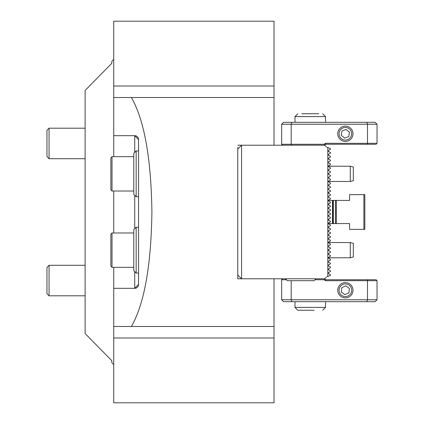 <?xml version="1.0" encoding="UTF-8"?>
<svg xmlns="http://www.w3.org/2000/svg" width="424" height="424" viewBox="0 0 424 424"><rect width="100%" height="100%" fill="white"/><g stroke="black" fill="none" stroke-linecap="round" stroke-linejoin="round"><path stroke-width="0.64" d="M274.01 278.78L274.01 402.8L113.738 402.8L113.738 267.332M113.738 232.988L113.738 191.012M113.738 364.64L111.83 362.732L111.83 360.723L85.118 333.571L85.118 90.429L111.83 63.277L85.118 90.429M111.83 63.277L111.83 61.268L113.738 59.36M237.758 276.512L237.758 278.78L237.758 274.964L241.574 278.78L237.758 274.964L237.758 147.488M274.01 326.48L131.451 326.48C144.377 303.531 151.193 265.371 151.898 212C151.193 158.629 144.377 120.469 131.451 97.52L113.738 97.52L113.738 21.2L274.01 21.2L274.01 145.22M237.758 278.78L324.763 278.78L325.717 279.734L376.088 279.734L377.042 280.688L377.042 299.768L375.134 301.676L283.55 301.676L281.642 299.768L281.642 279.734L286.412 279.734M113.738 156.668L113.738 97.52M113.738 135.68L134.726 135.68L138.542 139.496L138.542 284.504L134.726 288.32L113.738 288.32M113.738 326.48L131.451 326.48M282.596 145.22L281.642 144.266L281.642 124.232L283.55 122.324L366.712 122.324L367.502 124.232L291.182 124.232L291.182 144.266L324.365 144.266L325.319 143.312L367.502 143.312L367.502 124.232L377.042 124.232L377.042 143.312L376.088 144.266L325.717 144.266L324.763 145.22L241.574 145.22L237.758 149.036L241.574 145.22L237.758 145.22M274.01 97.52L131.451 97.52M85.118 333.571L111.83 360.723M134.726 135.68A3.816 3.816 0 0 1 138.542 139.496A3.816 3.816 0 0 0 134.726 135.68L134.726 152.375M138.542 284.504A3.816 3.816 0 0 1 134.726 288.32L134.726 271.625M49.062 265.276L46.958 267.374L46.958 293.7L49.062 295.804L85.118 295.804L49.062 295.804L49.062 265.276L85.118 265.276M46.958 130.316L46.958 156.626L49.062 158.709M46.958 130.3L49.062 128.196L49.062 158.724L85.118 158.724L49.062 158.724L46.958 156.626M133.772 270.671L133.772 229.649L136.157 227.264L136.157 273.056L133.772 270.671M133.772 232.988L112.021 232.988L110.876 234.133L110.876 266.187L110.876 259.886L110.876 266.187L112.021 267.332L110.876 266.187M110.876 250.006L110.876 240.435M133.772 194.351L133.772 153.329L136.157 150.944L136.157 196.736L133.772 194.351M110.876 157.813L110.876 189.867L110.876 183.566L110.876 189.867L112.021 191.012L112.021 156.668L110.876 157.813L112.021 156.668L133.772 156.668M110.876 173.686L110.876 164.114M327.964 273.056L328.102 272.817L328.102 273.295L330.444 274.646L330.444 275.282L327.816 276.49L327.816 147.51L330.444 148.718L330.444 149.354L327.964 150.944L328.102 150.706L328.102 151.183L330.444 152.534L330.444 153.17L327.964 154.76L328.102 154.522L328.102 154.999L330.444 156.35L330.444 156.986L327.964 158.576L328.102 158.338L328.102 158.815L330.444 160.166L330.444 160.802L327.964 162.392L328.102 162.154L328.102 162.631L330.444 163.982L330.444 164.618L327.964 166.208L328.102 165.969L328.102 166.447L330.444 167.798L330.444 168.434L327.964 170.024L328.102 169.786L328.102 170.263L330.444 171.614L330.444 172.25L327.964 173.84L330.444 175.43L330.444 176.066L327.964 177.656L330.444 179.246L330.444 179.882L327.964 181.472L330.444 183.062L330.444 183.698L327.964 185.288L330.444 186.878L330.444 187.514L328.102 188.866L328.102 189.343L328.102 188.866M328.102 234.657L328.102 235.135L328.102 234.657L330.444 233.306L330.444 232.67L328.102 231.319L328.102 230.842L327.964 231.08M328.102 227.026L330.444 225.674L330.444 225.038L327.964 223.448L330.444 221.858L330.444 221.222L327.964 219.632L330.444 218.042L330.444 217.406L327.964 215.816L330.444 214.226L330.444 213.59L327.964 212L330.444 210.41L330.444 209.774L329.994 209.514M327.964 265.424L328.102 265.186L328.102 265.663L330.444 267.014L330.444 267.65L327.964 269.24L330.444 270.83L330.444 271.466L328.102 272.817M327.964 261.608L328.102 261.37L328.102 261.846L330.444 263.198L330.444 263.834L328.102 265.186M328.102 242.29L330.444 240.938L330.444 240.302L328.102 238.951L328.102 238.474L327.964 238.712M327.964 196.736L328.102 196.975L328.102 196.498L330.444 195.146L330.307 194.431M328.102 192.682L330.444 191.33L327.964 192.92L330.444 194.51M324.365 144.266L324.763 145.22L326.48 146.937M291.182 280.688L291.182 299.768L367.502 299.768L367.502 280.688L325.319 280.688L324.365 279.734L324.763 278.78L326.48 277.063M353.34 256.976L350.288 257.792L327.964 257.792L330.444 259.382L330.444 260.018L328.102 261.37M363.877 229.363L364.831 229.363L363.877 229.363L363.877 194.637L349.567 194.637L349.567 200.409L332.49 200.409L332.49 223.591L349.567 223.591L349.567 229.363L363.877 229.363M364.831 229.363L364.831 194.637L349.567 194.637M350.288 181.43L350.288 166.25M353.34 180.619L353.34 167.061M324.365 279.734L315.032 279.734M281.642 299.768L291.182 299.768L291.972 301.676M377.042 280.688L367.502 280.688L367.105 279.734M366.712 301.676L367.502 299.768L377.042 299.768M282.596 278.78L281.642 279.734M325.319 280.688L325.717 279.734M314.105 310.262L297.86 310.262L314.105 310.262M340.281 286.486A6.312 6.312 0 0 0 341.627 295.316A6.312 6.312 0 0 0 350.457 293.97A6.312 6.312 0 0 0 349.111 285.14A6.312 6.312 0 0 0 340.281 286.486M339.221 285.707A7.632 7.632 0 0 0 340.848 296.376A7.632 7.632 0 0 0 351.517 294.749A7.632 7.632 0 0 0 349.89 284.08A7.632 7.632 0 0 0 339.221 285.707M341.336 291.998L344.882 294.606L348.92 292.836L349.403 288.458L345.857 285.85L341.818 287.62L341.336 291.998M327.964 257.792L330.444 256.202L330.444 255.566L327.964 253.976L330.444 252.386L330.444 251.75L327.964 250.16L330.444 248.57L330.444 247.934L328.102 246.583L328.102 246.106L328.642 245.793M328.43 250.589L327.964 250.16M328.102 246.106L330.444 244.754L330.444 244.118L327.964 242.528L350.288 242.57M328.102 230.842L330.444 229.49L330.444 228.854L327.964 227.264M328.552 208.682L328.102 207.946L330.444 206.594L330.444 205.958L327.964 204.368L330.444 202.778L330.444 202.142L327.964 200.552L330.444 198.962L330.307 198.247M330.444 209.774L327.964 208.184M241.574 145.22L241.574 278.78M329.093 249.349L330.444 248.57M329.093 211.189L330.444 210.41M328.102 207.946L329.146 207.341M330.444 205.958L329.808 205.592M330.444 202.142L329.888 201.819M329.146 199.709L330.444 198.962M330.444 190.694L328.102 189.343L330.444 190.694L330.444 191.33M328.102 204.13L330.444 202.778M330.444 198.326L328.102 196.975M328.102 196.498L330.444 195.146M328.102 238.474L330.444 237.122L330.444 236.486L328.102 235.135M330.444 232.67L329.994 232.41M328.733 231.684L328.102 231.319M329.146 228.107L328.102 227.502M330.444 225.038L329.777 224.651M328.77 224.073L328.102 223.687M328.102 223.209L330.444 221.858M329.4 220.618L328.102 219.871M330.174 218.201L330.444 218.042M330.444 217.406L329.904 217.093M327.964 215.816L328.372 215.424M330.444 213.59L330.174 213.431M327.052 276.49L327.816 276.49M330.444 255.566L329.4 254.962M330.444 251.75L329.978 251.48M327.052 147.51L327.816 147.51M285.458 278.78L287.366 280.688L314.078 280.688L315.986 278.78M336.306 200.409L335.543 200.409L336.306 200.409L336.306 223.591M332.973 223.591L333.354 223.591L333.354 200.409L332.973 200.409L332.973 223.591M335.543 223.591L335.543 200.409L333.354 200.409M328.006 223.591L332.49 223.591M332.49 200.409L328.006 200.409M364.831 194.637L363.877 194.637M350.288 257.75L350.288 242.528L353.34 243.381M353.34 256.939L353.34 243.344M366.712 122.324L375.134 122.324L377.042 124.232M367.105 144.266L367.502 143.312L377.042 143.312M281.642 144.266L291.182 144.266L291.579 145.22M291.972 122.324L291.182 124.232L281.642 124.232M325.319 143.312L325.717 144.266M301.761 113.738L318.763 113.738M316.914 113.738L308.412 113.738M340.446 129.818A6.312 6.312 0 0 0 341.415 138.696A6.312 6.312 0 0 0 350.293 137.726A6.312 6.312 0 0 0 349.323 128.848A6.312 6.312 0 0 0 340.446 129.818M339.417 128.997A7.632 7.632 0 0 0 340.594 139.724A7.632 7.632 0 0 0 351.321 138.547A7.632 7.632 0 0 0 350.144 127.82A7.632 7.632 0 0 0 339.417 128.997M341.262 135.373L344.701 138.129L348.809 136.528L349.477 132.171L346.037 129.415L341.93 131.016L341.262 135.373M134.726 228.695L134.726 195.305M274.01 86.014L113.738 86.014M274.01 337.986L113.738 337.986M110.876 234.133L112.021 232.988L112.021 267.332L133.772 267.332M294.998 301.676L294.998 307.4L325.526 307.4L322.664 310.262M325.526 122.324L325.526 116.6L294.998 116.6L297.86 113.738M46.958 293.7L49.062 295.804M49.062 128.196L85.118 128.196M138.542 273.056L136.157 273.056M138.542 227.264L136.157 227.264M138.542 196.736L136.157 196.736M138.542 150.944L136.157 150.944M133.772 191.012L112.021 191.012M353.34 180.656L350.288 181.472L327.964 181.472M353.34 167.024L350.288 166.208L327.964 166.208M294.998 307.4L297.86 310.262M325.526 301.676L325.526 307.4M294.998 122.324L294.998 116.6M325.526 116.6L322.664 113.738"/></g></svg>
